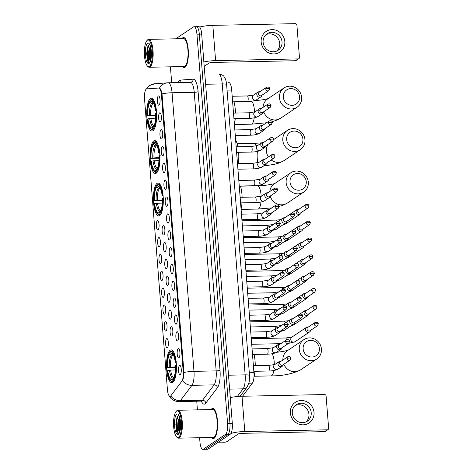 <?xml version="1.0" encoding="UTF-8"?>
<svg xmlns="http://www.w3.org/2000/svg" width="473" height="473" viewBox="0 0 473 473"><rect width="100%" height="100%" fill="white"/><g stroke="black" fill="none" stroke-linecap="round" stroke-linejoin="round"><path stroke-width="0.71" d="M159.626 215.599A16.431 4.943 -91.2 0 0 163.244 197.826A16.431 4.943 -91.2 0 0 158.017 183.057A16.431 4.943 -91.2 0 0 157.089 183.376A16.431 4.943 -91.2 0 0 153.477 201.149A16.431 4.943 -91.2 0 0 158.697 215.913A16.431 4.943 -91.2 0 0 159.626 215.599M156.285 173.159A16.431 4.943 -91.2 0 0 159.904 155.386A16.431 4.943 -91.2 0 0 154.677 140.617A16.431 4.943 -91.2 0 0 153.749 140.936A16.431 4.943 -91.2 0 0 150.136 158.709A16.431 4.943 -91.2 0 0 155.357 173.473A16.431 4.943 -91.2 0 0 156.285 173.159M152.945 130.719A16.431 4.943 -91.2 0 0 156.563 112.946A16.431 4.943 -91.2 0 0 151.336 98.177A16.431 4.943 -91.2 0 0 150.414 98.49A16.431 4.943 -91.2 0 0 146.796 116.269A16.431 4.943 -91.2 0 0 152.022 131.033A16.431 4.943 -91.2 0 0 152.945 130.719M172.757 382.444A16.431 4.943 -91.2 0 0 176.376 364.665A16.431 4.943 -91.2 0 0 171.149 349.902A16.431 4.943 -91.2 0 0 170.221 350.215A16.431 4.943 -91.2 0 0 166.602 367.994A16.431 4.943 -91.2 0 0 171.829 382.758A16.431 4.943 -91.2 0 0 172.757 382.444M178.197 348.648A4.653 1.401 88.8 0 1 178.729 348.636A4.653 1.401 88.8 0 1 179.959 353.177A4.653 1.401 88.8 0 1 178.918 357.771L178.918 357.771A4.653 1.401 88.8 0 1 177.204 354.117A4.653 1.401 88.8 0 1 178.197 348.648M176.872 331.804A4.653 1.401 88.8 0 1 177.405 331.798A4.653 1.401 88.8 0 1 178.628 336.338A4.653 1.401 88.8 0 1 177.594 340.927L177.594 340.927A4.653 1.401 88.8 0 1 175.879 337.273A4.653 1.401 88.8 0 1 176.872 331.804M175.548 314.965A4.653 1.401 88.8 0 1 176.074 314.953A4.653 1.401 88.8 0 1 177.304 319.494A4.653 1.401 88.8 0 1 176.263 324.082L176.263 324.082A4.653 1.401 88.8 0 1 174.555 320.434A4.653 1.401 88.8 0 1 175.548 314.965M174.224 298.12A4.653 1.401 88.8 0 1 174.75 298.108A4.653 1.401 88.8 0 1 175.98 302.655A4.653 1.401 88.8 0 1 174.939 307.243L174.939 307.243A4.653 1.401 88.8 0 1 173.224 303.589A4.653 1.401 88.8 0 1 174.224 298.12M172.899 281.281A4.653 1.401 88.8 0 1 173.425 281.269A4.653 1.401 88.8 0 1 174.655 285.81A4.653 1.401 88.8 0 1 173.615 290.398L173.615 290.398A4.653 1.401 88.8 0 1 171.9 286.744A4.653 1.401 88.8 0 1 172.899 281.281M171.569 264.437A4.653 1.401 88.8 0 1 172.101 264.425A4.653 1.401 88.8 0 1 173.331 268.966A4.653 1.401 88.8 0 1 172.29 273.56L172.29 273.56A4.653 1.401 88.8 0 1 170.576 269.906A4.653 1.401 88.8 0 1 171.569 264.437M170.245 247.592A4.653 1.401 88.8 0 1 170.777 247.586A4.653 1.401 88.8 0 1 172.001 252.127A4.653 1.401 88.8 0 1 170.966 256.715L170.966 256.715A4.653 1.401 88.8 0 1 169.251 253.061A4.653 1.401 88.8 0 1 170.245 247.592M168.92 230.753A4.653 1.401 88.8 0 1 169.452 230.741A4.653 1.401 88.8 0 1 170.676 235.282A4.653 1.401 88.8 0 1 169.641 239.87A4.653 1.401 88.8 0 1 169.636 239.87A4.653 1.401 88.8 0 1 167.927 236.222A4.653 1.401 88.8 0 1 168.92 230.753M167.596 213.908A4.653 1.401 88.8 0 1 168.122 213.897A4.653 1.401 88.8 0 1 169.352 218.443A4.653 1.401 88.8 0 1 168.311 223.031L168.311 223.031A4.653 1.401 88.8 0 1 166.597 219.377A4.653 1.401 88.8 0 1 167.596 213.908M166.271 197.07A4.653 1.401 88.8 0 1 166.798 197.058A4.653 1.401 88.8 0 1 168.027 201.599A4.653 1.401 88.8 0 1 166.987 206.187L166.987 206.187A4.653 1.401 88.8 0 1 165.272 202.533A4.653 1.401 88.8 0 1 166.271 197.07M164.947 180.225A4.653 1.401 88.8 0 1 165.473 180.213A4.653 1.401 88.8 0 1 166.703 184.754A4.653 1.401 88.8 0 1 165.662 189.348L165.662 189.348A4.653 1.401 88.8 0 1 163.948 185.694A4.653 1.401 88.8 0 1 164.947 180.225M163.617 163.38A4.653 1.401 88.8 0 1 164.149 163.374A4.653 1.401 88.8 0 1 165.379 167.915A4.653 1.401 88.8 0 1 164.338 172.503L164.338 172.503A4.653 1.401 88.8 0 1 162.623 168.849A4.653 1.401 88.8 0 1 163.617 163.38M162.292 146.541A4.653 1.401 88.8 0 1 162.824 146.529A4.653 1.401 88.8 0 1 164.048 151.07A4.653 1.401 88.8 0 1 163.014 155.658L163.014 155.658A4.653 1.401 88.8 0 1 161.299 152.01A4.653 1.401 88.8 0 1 162.292 146.541M160.968 129.697A4.653 1.401 88.8 0 1 161.494 129.685A4.653 1.401 88.8 0 1 162.724 134.231A4.653 1.401 88.8 0 1 161.683 138.82L161.683 138.82A4.653 1.401 88.8 0 1 159.975 135.166A4.653 1.401 88.8 0 1 160.968 129.697M159.643 112.858A4.653 1.401 88.8 0 1 160.17 112.846A4.653 1.401 88.8 0 1 161.399 117.387A4.653 1.401 88.8 0 1 160.359 121.975L160.359 121.975A4.653 1.401 88.8 0 1 158.644 118.321A4.653 1.401 88.8 0 1 159.643 112.858M158.319 96.013A4.653 1.401 88.8 0 1 158.845 96.001A4.653 1.401 88.8 0 1 160.075 100.542A4.653 1.401 88.8 0 1 159.034 105.136L159.034 105.136A4.653 1.401 88.8 0 1 157.32 101.482A4.653 1.401 88.8 0 1 158.319 96.013M179.527 365.493A4.653 1.401 88.8 0 1 180.053 365.481A4.653 1.401 88.8 0 1 181.283 370.022A4.653 1.401 88.8 0 1 180.243 374.61L180.243 374.61A4.653 1.401 88.8 0 1 178.528 370.956A4.653 1.401 88.8 0 1 179.527 365.493M171.084 326.819A4.653 1.401 88.8 0 1 171.61 326.813A4.653 1.401 88.8 0 1 172.84 331.354A4.653 1.401 88.8 0 1 171.8 335.942L171.8 335.942A4.653 1.401 88.8 0 1 170.085 332.288A4.653 1.401 88.8 0 1 171.084 326.819M169.754 309.981A4.653 1.401 88.8 0 1 170.286 309.969A4.653 1.401 88.8 0 1 171.51 314.51A4.653 1.401 88.8 0 1 170.475 319.098L170.475 319.098A4.653 1.401 88.8 0 1 168.76 315.45A4.653 1.401 88.8 0 1 169.754 309.981M168.429 293.136A4.653 1.401 88.8 0 1 168.962 293.124A4.653 1.401 88.8 0 1 170.185 297.671A4.653 1.401 88.8 0 1 169.151 302.259L169.151 302.259A4.653 1.401 88.8 0 1 167.436 298.605A4.653 1.401 88.8 0 1 168.429 293.136M167.105 276.297A4.653 1.401 88.8 0 1 167.631 276.285A4.653 1.401 88.8 0 1 168.861 280.826A4.653 1.401 88.8 0 1 167.82 285.414L167.82 285.414A4.653 1.401 88.8 0 1 166.112 281.76A4.653 1.401 88.8 0 1 167.105 276.297M165.781 259.452A4.653 1.401 88.8 0 1 166.307 259.441A4.653 1.401 88.8 0 1 167.537 263.981A4.653 1.401 88.8 0 1 166.496 268.575L166.496 268.575A4.653 1.401 88.8 0 1 164.781 264.921A4.653 1.401 88.8 0 1 165.781 259.452M164.456 242.608A4.653 1.401 88.8 0 1 164.982 242.602A4.653 1.401 88.8 0 1 166.212 247.143A4.653 1.401 88.8 0 1 165.172 251.731L165.172 251.731A4.653 1.401 88.8 0 1 163.457 248.077A4.653 1.401 88.8 0 1 164.456 242.608M163.126 225.769A4.653 1.401 88.8 0 1 163.658 225.757A4.653 1.401 88.8 0 1 164.888 230.298A4.653 1.401 88.8 0 1 163.847 234.886L163.847 234.886A4.653 1.401 88.8 0 1 162.133 231.238A4.653 1.401 88.8 0 1 163.126 225.769M166.614 338.68A4.653 1.401 88.8 0 1 167.14 338.668A4.653 1.401 88.8 0 1 168.37 343.209A4.653 1.401 88.8 0 1 167.33 347.803L167.33 347.803A4.653 1.401 88.8 0 1 165.621 344.149A4.653 1.401 88.8 0 1 166.614 338.68M165.29 321.835A4.653 1.401 88.8 0 1 165.816 321.829A4.653 1.401 88.8 0 1 167.046 326.37A4.653 1.401 88.8 0 1 166.005 330.958L166.005 330.958A4.653 1.401 88.8 0 1 164.291 327.304A4.653 1.401 88.8 0 1 165.29 321.835M163.965 304.996A4.653 1.401 88.8 0 1 164.492 304.984A4.653 1.401 88.8 0 1 165.721 309.525A4.653 1.401 88.8 0 1 164.681 314.113L164.681 314.113A4.653 1.401 88.8 0 1 162.966 310.465A4.653 1.401 88.8 0 1 163.965 304.996M162.635 288.152A4.653 1.401 88.8 0 1 163.167 288.14A4.653 1.401 88.8 0 1 164.397 292.686A4.653 1.401 88.8 0 1 163.356 297.275L163.356 297.275A4.653 1.401 88.8 0 1 161.642 293.621A4.653 1.401 88.8 0 1 162.635 288.152M161.311 271.313A4.653 1.401 88.8 0 1 161.843 271.301A4.653 1.401 88.8 0 1 163.067 275.842A4.653 1.401 88.8 0 1 162.032 280.43L162.032 280.43A4.653 1.401 88.8 0 1 160.317 276.776A4.653 1.401 88.8 0 1 161.311 271.313M159.986 254.468A4.653 1.401 88.8 0 1 160.513 254.456A4.653 1.401 88.8 0 1 161.742 258.997A4.653 1.401 88.8 0 1 160.702 263.591L160.702 263.591A4.653 1.401 88.8 0 1 158.993 259.937A4.653 1.401 88.8 0 1 159.986 254.468M158.662 237.623A4.653 1.401 88.8 0 1 159.188 237.617A4.653 1.401 88.8 0 1 160.418 242.158A4.653 1.401 88.8 0 1 159.377 246.746L159.377 246.746A4.653 1.401 88.8 0 1 157.663 243.092A4.653 1.401 88.8 0 1 158.662 237.623M157.338 220.785A4.653 1.401 88.8 0 1 157.864 220.773A4.653 1.401 88.8 0 1 159.094 225.314A4.653 1.401 88.8 0 1 158.053 229.902L158.053 229.902A4.653 1.401 88.8 0 1 156.338 226.254A4.653 1.401 88.8 0 1 157.338 220.785M170.913 395.712A8.372 2.519 88.8 0 1 170.499 396.12A8.372 2.519 88.8 0 1 170.026 396.279A8.372 2.519 88.8 0 1 167.412 389.545L144.537 98.904A8.372 2.519 88.8 0 1 146.766 88.906L158.768 88.031A8.372 2.519 88.8 0 1 158.81 88.025A8.372 2.519 88.8 0 1 161.423 94.76L183.222 371.784A8.372 2.519 88.8 0 1 181.845 381.22L170.913 395.712M228.79 82.544L228.743 82.55A9.3 2.797 88.8 0 1 228.79 82.544A9.3 2.797 88.8 0 1 231.693 90.03L253.936 372.659A9.3 2.797 88.8 0 1 252.405 383.142L242.519 396.244M211.638 437.472A15.035 4.523 -91.2 0 0 213.347 438.524A15.035 4.523 -91.2 0 0 214.198 438.235A15.035 4.523 -91.2 0 0 217.509 421.969A15.035 4.523 -91.2 0 0 212.726 408.453A15.035 4.523 -91.2 0 0 211.874 408.743A15.035 4.523 -91.2 0 0 211.064 409.577M182.448 66.575A15.035 4.523 -91.2 0 0 184.157 67.627A15.035 4.523 -91.2 0 0 185.008 67.337A15.035 4.523 -91.2 0 0 188.319 51.072A15.035 4.523 -91.2 0 0 183.536 37.556A15.035 4.523 -91.2 0 0 182.684 37.846A15.035 4.523 -91.2 0 0 181.874 38.68M146.778 88.906A10.849 10.347 -94.2 0 1 154.854 83.739L168.193 82.781A12.404 3.731 88.8 0 0 168.134 82.781A10.849 10.347 -94.2 0 0 167.619 82.805A10.849 10.347 -94.2 0 0 159.466 88.102C160.448 88.463 161.299 90.396 162.014 93.885A10.849 1.957 -4.5 0 1 172.06 92.755L193.983 371.352A12.404 3.731 88.8 0 1 191.943 385.329L180.319 400.732A10.849 9.667 -143 0 1 170.848 396.096L170.12 396.362M199.612 437.72L199.937 441.865A9.3 2.797 -91.2 0 0 202.84 449.35L205.205 449.303A9.3 2.797 -91.2 0 0 205.731 449.119L227.945 434.238A9.3 2.797 -91.2 0 0 229.937 423.3L199.31 34.162A9.3 2.797 -91.2 0 0 196.413 26.677A9.3 2.797 -91.2 0 0 195.887 26.86M162.014 93.885L183.944 372.482C183.796 376.206 183.311 378.956 182.495 380.724A10.849 9.667 -143 0 0 191.943 385.329L214.115 384.868A12.404 3.731 -91.2 0 0 216.155 370.891L194.232 92.3A12.404 3.731 -91.2 0 0 190.365 82.32A12.404 3.731 -91.2 0 0 190.306 82.32L168.252 82.781M170.422 66.823L171.669 82.704M196.738 401.21L197.418 409.855M202.84 449.35A9.3 2.797 -91.2 0 0 203.366 449.173L225.58 434.285A9.3 2.797 -91.2 0 0 227.572 423.353L196.945 34.21A9.3 2.797 -91.2 0 0 194.048 26.73A9.3 2.797 -91.2 0 0 193.522 26.908L175.767 38.804M230.31 434.19A9.3 2.797 -91.2 0 0 232.302 423.252L201.675 34.115A9.3 2.797 -91.2 0 0 198.778 26.63L196.413 26.677A9.3 2.797 -91.2 0 1 199.31 34.162L229.937 423.3A9.3 2.797 -91.2 0 1 227.945 434.238L205.731 449.119A9.3 2.797 -91.2 0 1 205.205 449.303L207.57 449.249A9.3 2.797 -91.2 0 0 208.096 449.072L230.31 434.19L225.58 434.285M314.007 412.426A12.404 11.612 -123.8 0 1 303.14 424.831A12.404 11.612 -123.8 0 1 290.357 412.917A12.404 11.612 -123.8 0 1 301.224 400.513A12.404 11.612 -123.8 0 1 314.007 412.426M292.302 413.148A9.921 9.289 56.2 0 0 297.765 421.514A9.921 9.289 56.2 0 0 307.284 421.195A9.921 9.289 56.2 0 0 311.222 412.752A9.921 9.289 56.2 0 0 305.759 404.391A9.921 9.289 56.2 0 0 296.24 404.711A9.921 9.289 56.2 0 0 292.302 413.148M295.158 405.568A9.921 9.289 -123.8 0 1 308.934 414.289A9.921 9.289 -123.8 0 1 306.078 421.869M230.96 433.457A12.404 2.235 -4.5 0 1 244.795 431.518L327.275 429.815A1.549 1.454 56.2 0 0 328.634 428.26L326.098 396.037A1.549 1.454 56.2 0 0 324.502 394.547L242.022 396.256L244.795 431.518M230.286 397.604A12.404 2.235 -4.5 0 1 242.022 396.256M328.02 429.579L325.312 431.394A1.549 1.454 -123.8 0 1 324.567 431.63L242.087 433.333A3.098 0.562 175.5 0 0 238.226 434.001L226.26 442.024A1.549 0.467 88.8 0 1 226.177 442.054L222.824 442.296A1.549 0.467 88.8 0 1 222.818 442.296A1.549 0.467 88.8 0 1 222.813 442.296L222.824 442.296M176.535 411.149A13.333 4.009 -91.2 0 0 176.039 411.599A13.333 4.009 -91.2 0 0 173.556 424.305A13.333 4.009 -91.2 0 0 176.559 436.898A13.333 4.009 -91.2 0 0 178.593 437.294A13.333 4.009 -91.2 0 0 181.449 421.62A13.333 4.009 -91.2 0 0 176.535 411.149M176.559 436.898L177.103 437.472A13.954 4.198 -91.2 0 0 178.445 438.158A13.954 4.198 -91.2 0 0 179.232 437.892A13.954 4.198 -91.2 0 0 182.3 422.797A13.954 4.198 -91.2 0 0 177.866 410.262A13.954 4.198 -91.2 0 0 177.079 410.529A13.954 4.198 -91.2 0 0 176.559 411.002L176.039 411.599M178.445 438.158L213.329 437.436A13.954 4.198 -91.2 0 0 214.115 437.17A13.954 4.198 -91.2 0 0 217.184 422.076A13.954 4.198 -91.2 0 0 212.749 409.541L177.866 410.262M211.768 437.466A14.882 4.476 -91.2 0 0 213.347 438.365A14.882 4.476 -91.2 0 0 214.186 438.081A14.882 4.476 -91.2 0 0 217.462 421.981A14.882 4.476 -91.2 0 0 212.732 408.607A14.882 4.476 -91.2 0 0 211.886 408.897A14.882 4.476 -91.2 0 0 211.195 409.571M180.639 425.517L180.645 424.659M179.031 415.542L178.327 415.631L177.05 417.298L175.838 424.263L176.66 431.465C177.28 433.049 177.972 433.765 178.723 433.605C177.759 433.061 177.416 430.424 177.682 425.688A7.751 2.33 -91.2 0 0 179.758 431.843M177.682 425.688L177.937 421.68L179.592 416.967M179.787 431.748L178.776 429.271L178.676 421.662L179.817 417.718M178.351 434.255A10.229 3.075 -91.2 0 0 178.729 433.918A10.229 3.075 -91.2 0 0 180.639 424.157A10.229 3.075 -91.2 0 0 178.327 414.49A10.229 3.075 -91.2 0 0 176.772 414.188A10.229 3.075 -91.2 0 0 174.584 426.22A10.229 3.075 -91.2 0 0 178.351 434.255M178.268 415.666L176.524 421.159L176.754 430.412L178.723 433.605M179.935 431.228L179.48 421.094L179.994 418.451M176.66 431.465L176.151 421.165L177.139 417.097M179.693 431.654L179.107 421.106L179.829 417.771M319.393 348.524A8.526 7.982 56.2 0 0 310.607 340.335A8.526 7.982 56.2 0 0 303.134 348.861A8.526 7.982 56.2 0 0 311.92 357.056A8.526 7.982 56.2 0 0 319.393 348.524M299.273 349.529A11.624 10.891 -123.8 0 1 303.891 339.638A11.624 10.891 -123.8 0 1 315.042 339.265A11.624 10.891 -123.8 0 1 321.445 349.068A11.624 10.891 -123.8 0 1 316.833 358.96A11.624 10.891 -123.8 0 1 305.676 359.332A11.624 10.891 -123.8 0 1 299.273 349.529M175.507 367.491L167.093 367.675A14.758 4.44 -91.2 0 1 169.801 352.355L170.321 351.758A15.378 4.624 -91.2 0 1 170.451 351.616L170.83 351.61M174.07 352.87A15.378 4.624 -91.2 0 0 171.764 350.942A15.378 4.624 -91.2 0 0 171.35 351.013L170.812 351.634A14.758 4.44 -91.2 0 1 175.649 361.946L176.417 361.81M176.66 364.849L175.885 364.985A14.758 4.44 -91.2 0 1 173.077 380.416L173.715 381.019A15.378 4.624 -91.2 0 0 174.626 379.671M170.451 351.616L169.908 352.243A14.758 4.44 -91.2 0 0 169.801 352.355M169.908 352.243L170.014 353.65A13.333 4.009 -91.2 0 0 167.513 367.391L167.093 367.675M175.649 361.946L175.229 362.223A13.333 4.009 -91.2 0 0 172.491 353.656A13.333 4.009 -91.2 0 0 170.919 353.041L170.812 351.634M173.077 380.416L172.964 379.009A13.333 4.009 -91.2 0 0 173.017 378.95A13.333 4.009 -91.2 0 0 175.465 365.262L175.885 364.985M167.513 367.391L175.507 366.871M173.585 355.418L171.468 355.01L170.014 353.65M176.222 362.489L175.229 362.223M170.919 353.041L173.449 354.833M253.977 376.756A17.052 5.126 -91.2 0 0 254.982 371.287M255.266 365.7A17.052 5.126 -91.2 0 0 254.031 354.437M173.597 381.605L172.811 381.622L172.172 381.025A14.758 4.44 -91.2 0 1 170.381 380.363L170.924 380.936A15.378 4.624 -91.2 0 0 172.403 381.693A15.378 4.624 -91.2 0 0 172.811 381.622M175.418 369.921L169.505 370.128L167.336 370.714A14.758 4.44 -91.2 0 0 170.381 380.363M167.755 370.436A13.333 4.009 -91.2 0 0 172.06 379.618L172.172 381.025M172.06 379.618L173.715 377.874M306.262 181.685A8.526 7.982 56.2 0 0 297.476 173.49A8.526 7.982 56.2 0 0 290.002 182.022A8.526 7.982 56.2 0 0 298.788 190.211A8.526 7.982 56.2 0 0 306.262 181.685M286.141 182.684A11.624 10.891 -123.8 0 1 290.759 172.799A11.624 10.891 -123.8 0 1 301.91 172.42A11.624 10.891 -123.8 0 1 308.313 182.229A11.624 10.891 -123.8 0 1 303.701 192.115A11.624 10.891 -123.8 0 1 292.545 192.487A11.624 10.891 -123.8 0 1 286.141 182.684M162.375 200.653L153.967 200.83A14.758 4.44 -91.2 0 1 156.669 185.511L157.19 184.913A15.378 4.624 -91.2 0 1 157.32 184.777L157.704 184.766M160.938 186.031A15.378 4.624 -91.2 0 0 158.632 184.098A15.378 4.624 -91.2 0 0 158.224 184.168L157.68 184.795A14.758 4.44 -91.2 0 1 162.517 195.101L163.286 194.971M163.528 198.01L162.753 198.14A14.758 4.44 -91.2 0 1 159.945 213.577L160.584 214.174A15.378 4.624 -91.2 0 0 161.494 212.826M157.32 184.777L156.776 185.398A14.758 4.44 -91.2 0 0 156.669 185.511M156.776 185.398L156.888 186.805A13.333 4.009 -91.2 0 0 154.381 200.552L153.967 200.83M162.517 195.101L162.097 195.384A13.333 4.009 -91.2 0 0 159.36 186.811A13.333 4.009 -91.2 0 0 157.787 186.202L157.68 184.795M159.945 213.577L159.833 212.17A13.333 4.009 -91.2 0 0 159.886 212.111A13.333 4.009 -91.2 0 0 162.334 198.424L162.753 198.14M154.381 200.552L162.375 200.032M160.453 188.573L158.337 188.165L156.888 186.805M163.09 195.645L162.097 195.384M157.787 186.202L160.317 187.988M241.064 209.101A17.052 5.126 -91.2 0 0 241.993 202.858M242.111 197.276A17.052 5.126 -91.2 0 0 240.461 186.019M160.465 214.766L159.679 214.777L159.04 214.18A14.758 4.44 -91.2 0 1 157.249 213.518L157.793 214.098A15.378 4.624 -91.2 0 0 159.271 214.848A15.378 4.624 -91.2 0 0 159.679 214.777M162.286 203.077L156.374 203.289L154.204 203.869A14.758 4.44 -91.2 0 0 157.249 213.518M154.624 203.591A13.333 4.009 -91.2 0 0 158.928 212.773L159.04 214.18M158.928 212.773L160.584 211.029M302.921 139.245A8.526 7.982 56.2 0 0 294.135 131.051A8.526 7.982 56.2 0 0 286.662 139.576A8.526 7.982 56.2 0 0 295.448 147.771A8.526 7.982 56.2 0 0 302.921 139.245M282.801 140.245A11.624 10.891 -123.8 0 1 287.418 130.359A11.624 10.891 -123.8 0 1 298.569 129.98A11.624 10.891 -123.8 0 1 304.973 139.789A11.624 10.891 -123.8 0 1 300.361 149.675A11.624 10.891 -123.8 0 1 289.204 150.047A11.624 10.891 -123.8 0 1 282.801 140.245M159.034 158.213L150.627 158.39A14.758 4.44 -91.2 0 1 153.329 143.071L153.849 142.474A15.378 4.624 -91.2 0 1 153.979 142.332L154.364 142.326M157.598 143.591A15.378 4.624 -91.2 0 0 155.292 141.658A15.378 4.624 -91.2 0 0 154.884 141.729L154.34 142.355A14.758 4.44 -91.2 0 1 159.176 152.661L159.945 152.531M160.187 155.57L159.413 155.7A14.758 4.44 -91.2 0 1 156.604 171.137L157.243 171.734A15.378 4.624 -91.2 0 0 158.153 170.386M153.979 142.332L153.435 142.958A14.758 4.44 -91.2 0 0 153.329 143.071M153.435 142.958L153.548 144.366A13.333 4.009 -91.2 0 0 151.041 158.112L150.627 158.39M159.176 152.661L158.757 152.945A13.333 4.009 -91.2 0 0 156.019 144.371A13.333 4.009 -91.2 0 0 154.446 143.762L154.34 142.355M156.604 171.137L156.492 169.73A13.333 4.009 -91.2 0 0 156.545 169.671A13.333 4.009 -91.2 0 0 158.999 155.984L159.413 155.7M151.041 158.112L159.034 157.592M157.113 146.133L154.996 145.725L153.548 144.366M159.75 153.205L158.757 152.945M154.446 143.762L156.977 145.548M238.309 163.611A17.052 5.126 -91.2 0 0 238.64 152.318M237.907 146.754A17.052 5.126 -91.2 0 0 235.637 140.126M157.125 172.32L156.338 172.338L155.7 171.74A14.758 4.44 -91.2 0 1 153.908 171.078L154.452 171.652A15.378 4.624 -91.2 0 0 155.93 172.409A15.378 4.624 -91.2 0 0 156.338 172.338M158.946 160.637L153.033 160.844L150.863 161.429A14.758 4.44 -91.2 0 0 153.908 171.078M151.283 161.151A13.333 4.009 -91.2 0 0 155.587 170.333L155.7 171.74M155.587 170.333L157.243 168.589M299.58 96.799A8.526 7.982 56.2 0 0 290.794 88.611A8.526 7.982 56.2 0 0 283.321 97.136A8.526 7.982 56.2 0 0 292.107 105.331A8.526 7.982 56.2 0 0 299.58 96.799M279.46 97.805A11.624 10.891 -123.8 0 1 284.078 87.919A11.624 10.891 -123.8 0 1 295.229 87.54A11.624 10.891 -123.8 0 1 301.632 97.343A11.624 10.891 -123.8 0 1 297.02 107.235A11.624 10.891 -123.8 0 1 285.869 107.608A11.624 10.891 -123.8 0 1 279.46 97.805M155.694 115.773L147.286 115.95A14.758 4.44 -91.2 0 1 149.988 100.631L150.509 100.034A15.378 4.624 -91.2 0 1 150.639 99.892L151.023 99.886M154.263 101.145A15.378 4.624 -91.2 0 0 151.951 99.218A15.378 4.624 -91.2 0 0 151.543 99.289L150.999 99.909A14.758 4.44 -91.2 0 1 155.836 110.221L156.61 110.085M156.847 113.13L156.072 113.26A14.758 4.44 -91.2 0 1 153.264 128.691L153.902 129.295A15.378 4.624 -91.2 0 0 154.813 127.947M150.639 99.892L150.095 100.518A14.758 4.44 -91.2 0 0 149.988 100.631M150.095 100.518L150.207 101.926A13.333 4.009 -91.2 0 0 147.7 115.672L147.286 115.95M155.836 110.221L155.416 110.499A13.333 4.009 -91.2 0 0 152.678 101.932A13.333 4.009 -91.2 0 0 151.112 101.317L150.999 99.909M153.264 128.691L153.151 127.284A13.333 4.009 -91.2 0 0 153.205 127.231A13.333 4.009 -91.2 0 0 155.658 113.544L156.072 113.26M147.7 115.672L155.694 115.152M153.778 103.693L151.656 103.285L150.207 101.926M156.409 110.765L155.416 110.499M151.112 101.317L153.642 103.108M234.383 124.222A17.052 5.126 -91.2 0 0 235.258 118.646M235.448 113.065A17.052 5.126 -91.2 0 0 233.981 101.807M153.784 129.88L152.998 129.898L152.359 129.3A14.758 4.44 -91.2 0 1 150.568 128.638L151.118 129.212A15.378 4.624 -91.2 0 0 152.59 129.969A15.378 4.624 -91.2 0 0 152.998 129.898M155.611 118.197L149.693 118.404L147.523 118.989A14.758 4.44 -91.2 0 0 150.568 128.638M147.943 118.711A13.333 4.009 -91.2 0 0 152.247 127.893L152.359 129.3M152.247 127.893L153.902 126.149M308.42 326.973L308.331 326.955A2.791 2.613 56.2 0 0 305.375 329.711A2.791 2.613 56.2 0 0 310.643 330.408L310.66 330.32M314.368 324.165A2.016 1.886 56.2 0 1 315.172 322.45L307.817 327.375A2.016 1.886 56.2 0 0 309.094 331.023A2.016 1.886 56.2 0 0 310.063 330.722L317.413 325.796L318.299 323.964A2.016 0.361 -4.5 0 0 316.88 323.727A2.016 0.361 175.5 0 0 314.368 324.165A2.016 1.886 56.2 0 0 317.413 325.796M307.095 310.128L307.007 310.117A2.791 2.613 56.2 0 0 304.05 312.866A2.791 2.613 56.2 0 0 309.318 313.564L309.336 313.481M313.043 307.32A2.016 1.886 56.2 0 1 313.841 305.605L306.492 310.53A2.016 1.886 56.2 0 0 307.769 314.184A2.016 1.886 56.2 0 0 308.733 313.883L316.088 308.958L316.975 307.125A2.016 0.361 -4.5 0 0 315.55 306.888A2.016 0.361 175.5 0 0 313.043 307.32A2.016 1.886 56.2 0 0 316.088 308.958M305.765 293.29L305.676 293.272A2.791 2.613 56.2 0 0 302.726 296.021A2.791 2.613 56.2 0 0 307.994 296.725L308.012 296.636M311.719 290.481A2.016 1.886 56.2 0 1 312.517 288.767L305.168 293.692A2.016 1.886 56.2 0 0 306.445 297.34A2.016 1.886 56.2 0 0 307.409 297.038L314.764 292.113L315.651 290.28A2.016 0.361 -4.5 0 0 314.226 290.044A2.016 0.361 175.5 0 0 311.719 290.481A2.016 1.886 56.2 0 0 314.764 292.113M304.441 276.445L304.352 276.427A2.791 2.613 56.2 0 0 301.402 279.182A2.791 2.613 56.2 0 0 306.664 279.88L306.687 279.791M310.394 273.636A2.016 1.886 56.2 0 1 311.193 271.922L303.843 276.847A2.016 1.886 56.2 0 0 305.12 280.495A2.016 1.886 56.2 0 0 306.084 280.193L313.439 275.268L314.326 273.435A2.016 0.361 -4.5 0 0 312.901 273.205A2.016 0.361 175.5 0 0 310.394 273.636A2.016 1.886 56.2 0 0 313.439 275.268M303.116 259.6L303.027 259.588A2.791 2.613 56.2 0 0 300.071 262.338A2.791 2.613 56.2 0 0 305.339 263.041L305.357 262.953M309.07 256.792A2.016 1.886 56.2 0 1 309.868 255.077L302.513 260.002A2.016 1.886 56.2 0 0 303.796 263.656A2.016 1.886 56.2 0 0 304.76 263.355L312.109 258.429L312.996 256.597A2.016 0.361 -4.5 0 0 311.577 256.36A2.016 0.361 175.5 0 0 309.07 256.792A2.016 1.886 56.2 0 0 312.109 258.429M301.792 242.761L301.703 242.744A2.791 2.613 56.2 0 0 298.747 245.499A2.791 2.613 56.2 0 0 304.015 246.197L304.033 246.108M307.74 239.953A2.016 1.886 56.2 0 1 308.544 238.238L301.189 243.163A2.016 1.886 56.2 0 0 302.466 246.811A2.016 1.886 56.2 0 0 303.435 246.51L310.785 241.585L311.672 239.752A2.016 0.361 -4.5 0 0 310.253 239.515A2.016 0.361 175.5 0 0 307.74 239.953A2.016 1.886 56.2 0 0 310.785 241.585M300.467 225.917L300.379 225.905A2.791 2.613 56.2 0 0 297.422 228.654A2.791 2.613 56.2 0 0 302.69 229.352L302.708 229.269M306.415 223.108A2.016 1.886 56.2 0 1 307.219 221.394L299.864 226.319A2.016 1.886 56.2 0 0 301.141 229.973A2.016 1.886 56.2 0 0 302.111 229.671L309.46 224.746L310.347 222.913A2.016 0.361 -4.5 0 0 308.928 222.677A2.016 0.361 175.5 0 0 306.415 223.108A2.016 1.886 56.2 0 0 309.46 224.746M299.137 209.078L299.054 209.06A2.791 2.613 56.2 0 0 296.098 211.809A2.791 2.613 56.2 0 0 301.366 212.513L301.384 212.424M305.091 206.263A2.016 1.886 56.2 0 1 305.889 204.555L298.54 209.48A2.016 1.886 56.2 0 0 299.817 213.128A2.016 1.886 56.2 0 0 300.781 212.826L308.136 207.901L309.023 206.068A2.016 0.361 -4.5 0 0 307.598 205.832A2.016 0.361 175.5 0 0 305.091 206.263A2.016 1.886 56.2 0 0 308.136 207.901M292.74 318.861L292.651 318.849A2.791 2.613 56.2 0 0 289.695 321.599A2.791 2.613 56.2 0 0 294.963 322.296L294.981 322.208M298.688 316.053A2.016 1.886 56.2 0 1 299.492 314.338L292.137 319.263A2.016 1.886 56.2 0 0 293.414 322.917A2.016 1.886 56.2 0 0 294.383 322.61L301.733 317.685L302.619 315.858A2.016 0.361 -4.5 0 0 301.2 315.621A2.016 0.361 175.5 0 0 298.688 316.053A2.016 1.886 56.2 0 0 301.733 317.685M291.409 302.022L291.327 302.005A2.791 2.613 56.2 0 0 288.37 304.754A2.791 2.613 56.2 0 0 293.638 305.457L293.656 305.369M297.363 299.208A2.016 1.886 56.2 0 1 298.161 297.499L290.812 302.424A2.016 1.886 56.2 0 0 292.089 306.072A2.016 1.886 56.2 0 0 293.053 305.771L300.408 300.846L301.295 299.013A2.016 0.361 -4.5 0 0 299.87 298.776A2.016 0.361 175.5 0 0 297.363 299.208A2.016 1.886 56.2 0 0 300.408 300.846M290.085 285.178L289.996 285.16A2.791 2.613 56.2 0 0 287.046 287.915A2.791 2.613 56.2 0 0 292.308 288.613L292.332 288.524M296.039 282.369A2.016 1.886 56.2 0 1 296.837 280.655L289.488 285.58A2.016 1.886 56.2 0 0 290.765 289.228A2.016 1.886 56.2 0 0 291.729 288.926L299.084 284.001L299.971 282.168A2.016 0.361 -4.5 0 0 298.546 281.938A2.016 0.361 175.5 0 0 296.039 282.369A2.016 1.886 56.2 0 0 299.084 284.001M288.761 268.333L288.672 268.321A2.791 2.613 56.2 0 0 285.722 271.07A2.791 2.613 56.2 0 0 290.984 271.768L291.007 271.685M294.714 265.524A2.016 1.886 56.2 0 1 295.513 263.81L288.163 268.735A2.016 1.886 56.2 0 0 289.441 272.389A2.016 1.886 56.2 0 0 290.404 272.087L297.754 267.162L298.646 265.329A2.016 0.361 -4.5 0 0 297.221 265.093A2.016 0.361 175.5 0 0 294.714 265.524A2.016 1.886 56.2 0 0 297.754 267.162M287.436 251.494L287.348 251.476A2.791 2.613 56.2 0 0 284.391 254.232A2.791 2.613 56.2 0 0 289.659 254.929L289.677 254.841M293.39 248.686A2.016 1.886 56.2 0 1 294.188 246.971L286.833 251.896A2.016 1.886 56.2 0 0 288.11 255.544A2.016 1.886 56.2 0 0 289.08 255.243L296.429 250.318L297.316 248.485A2.016 0.361 -4.5 0 0 295.897 248.248A2.016 0.361 175.5 0 0 293.39 248.686A2.016 1.886 56.2 0 0 296.429 250.318M286.112 234.649L286.023 234.638A2.791 2.613 56.2 0 0 283.067 237.387A2.791 2.613 56.2 0 0 288.335 238.085L288.353 237.996M292.06 231.841A2.016 1.886 56.2 0 1 292.864 230.126L285.509 235.051A2.016 1.886 56.2 0 0 286.786 238.705A2.016 1.886 56.2 0 0 287.755 238.398L295.105 233.473L295.992 231.646A2.016 0.361 -4.5 0 0 294.573 231.409A2.016 0.361 175.5 0 0 292.06 231.841A2.016 1.886 56.2 0 0 295.105 233.473M284.787 217.811L284.699 217.793A2.791 2.613 56.2 0 0 281.742 220.542A2.791 2.613 56.2 0 0 287.01 221.246L287.028 221.157M290.735 214.996A2.016 1.886 56.2 0 1 291.534 213.282L284.184 218.213A2.016 1.886 56.2 0 0 285.461 221.861A2.016 1.886 56.2 0 0 286.425 221.559L293.78 216.634L294.667 214.801A2.016 0.361 -4.5 0 0 293.242 214.565A2.016 0.361 175.5 0 0 290.735 214.996A2.016 1.886 56.2 0 0 293.78 216.634M281.063 361.26L280.974 361.248A2.791 2.613 56.2 0 0 278.018 363.997A2.791 2.613 56.2 0 0 283.286 364.695L283.303 364.612M286.987 358.469A2.016 1.886 56.2 0 1 287.785 356.754L280.459 361.662A2.016 1.886 56.2 0 0 281.737 365.316A2.016 1.886 56.2 0 0 282.706 365.014L290.026 360.107L290.919 358.274A2.016 0.361 -4.5 0 0 289.494 358.037A2.016 0.361 175.5 0 0 286.987 358.469A2.016 1.886 56.2 0 0 290.026 360.107M284.817 41.529A12.404 11.612 -123.8 0 1 273.95 53.934A12.404 11.612 -123.8 0 1 261.167 42.02A12.404 11.612 -123.8 0 1 272.034 29.616A12.404 11.612 -123.8 0 1 284.817 41.529M263.112 42.251A9.921 9.289 56.2 0 0 268.575 50.617A9.921 9.289 56.2 0 0 278.094 50.298A9.921 9.289 56.2 0 0 282.032 41.855A9.921 9.289 56.2 0 0 276.569 33.494A9.921 9.289 56.2 0 0 267.05 33.814A9.921 9.289 56.2 0 0 263.112 42.251M265.968 34.671A9.921 9.289 -123.8 0 1 279.738 43.392A9.921 9.289 -123.8 0 1 276.888 50.972M203.869 61.969A12.404 2.235 -4.5 0 1 215.605 60.621L298.085 58.918A1.549 1.454 56.2 0 0 299.444 57.363L296.908 25.14A1.549 1.454 56.2 0 0 295.312 23.65L212.832 25.359L215.605 60.621M199.665 27.079A12.404 2.235 -4.5 0 1 212.832 25.359M298.83 58.682L296.122 60.497A1.549 1.454 -123.8 0 1 295.377 60.733L212.897 62.436A3.098 0.562 175.5 0 0 209.036 63.104L204.212 66.338M147.345 40.252A13.333 4.009 -91.2 0 0 146.849 40.702A13.333 4.009 -91.2 0 0 144.366 53.408A13.333 4.009 -91.2 0 0 147.369 66.001A13.333 4.009 -91.2 0 0 149.403 66.397A13.333 4.009 -91.2 0 0 152.253 50.723A13.333 4.009 -91.2 0 0 147.345 40.252M147.369 66.001L147.913 66.575A13.954 4.198 -91.2 0 0 149.249 67.261A13.954 4.198 -91.2 0 0 150.042 66.995A13.954 4.198 -91.2 0 0 153.11 51.9A13.954 4.198 -91.2 0 0 148.676 39.365A13.954 4.198 -91.2 0 0 147.889 39.631A13.954 4.198 -91.2 0 0 147.369 40.104L146.849 40.702M149.249 67.261L184.133 66.539A13.954 4.198 -91.2 0 0 184.925 66.273A13.954 4.198 -91.2 0 0 187.994 51.179A13.954 4.198 -91.2 0 0 183.559 38.644L148.676 39.365M182.578 66.569A14.882 4.476 -91.2 0 0 184.157 67.468A14.882 4.476 -91.2 0 0 184.996 67.184A14.882 4.476 -91.2 0 0 188.272 51.084A14.882 4.476 -91.2 0 0 183.542 37.71A14.882 4.476 -91.2 0 0 182.696 38A14.882 4.476 -91.2 0 0 181.999 38.674M151.449 54.62L151.455 53.762M149.84 44.645L149.137 44.734L147.86 46.401L146.648 53.366L147.47 60.568C148.09 62.152 148.782 62.868 149.533 62.708C148.569 62.164 148.226 59.527 148.492 54.791A7.751 2.33 -91.2 0 0 150.568 60.946M148.492 54.791L148.741 50.782L150.402 46.07M150.597 60.851L149.586 58.374L149.48 50.765L150.627 46.821M149.161 63.358A10.229 3.075 -91.2 0 0 149.539 63.021A10.229 3.075 -91.2 0 0 151.449 53.26A10.229 3.075 -91.2 0 0 149.137 43.593A10.229 3.075 -91.2 0 0 147.582 43.291A10.229 3.075 -91.2 0 0 145.394 55.323A10.229 3.075 -91.2 0 0 149.161 63.358M149.078 44.769L147.334 50.262L147.564 59.515L149.533 62.708M150.745 60.331L150.29 50.197L150.804 47.554M147.47 60.568L146.961 50.268L147.948 46.2M150.503 60.757L149.917 50.209L150.639 46.874M279.738 344.421L279.649 344.403A2.791 2.613 56.2 0 0 276.693 347.152A2.791 2.613 56.2 0 0 281.961 347.856L281.979 347.767M285.662 341.624A2.016 1.886 56.2 0 1 286.461 339.916L279.135 344.823A2.016 1.886 56.2 0 0 280.412 348.471A2.016 1.886 56.2 0 0 281.376 348.169L288.701 343.262L289.588 341.429A2.016 0.361 -4.5 0 0 288.169 341.193A2.016 0.361 175.5 0 0 285.662 341.624A2.016 1.886 56.2 0 0 288.701 343.262M278.408 327.576L278.319 327.558A2.791 2.613 56.2 0 0 275.369 330.314A2.791 2.613 56.2 0 0 280.637 331.011L280.655 330.923M284.332 324.785A2.016 1.886 56.2 0 1 285.136 323.071L277.811 327.978A2.016 1.886 56.2 0 0 279.088 331.626A2.016 1.886 56.2 0 0 280.051 331.325L287.377 326.417L288.264 324.584A2.016 0.361 -4.5 0 0 286.845 324.354A2.016 0.361 175.5 0 0 284.332 324.785A2.016 1.886 56.2 0 0 287.377 326.417M277.083 310.731L276.995 310.72A2.791 2.613 56.2 0 0 274.044 313.469A2.791 2.613 56.2 0 0 279.307 314.167L279.33 314.084M283.008 307.941A2.016 1.886 56.2 0 1 283.806 306.226L276.486 311.133A2.016 1.886 56.2 0 0 277.763 314.787A2.016 1.886 56.2 0 0 278.727 314.486L286.053 309.579L286.94 307.746A2.016 0.361 -4.5 0 0 285.515 307.509A2.016 0.361 175.5 0 0 283.008 307.941A2.016 1.886 56.2 0 0 286.053 309.579M275.759 293.893L275.67 293.875A2.791 2.613 56.2 0 0 272.714 296.63A2.791 2.613 56.2 0 0 277.982 297.328L278 297.239M281.683 291.102A2.016 1.886 56.2 0 1 282.482 289.387L275.156 294.295A2.016 1.886 56.2 0 0 276.433 297.943A2.016 1.886 56.2 0 0 277.403 297.641L284.728 292.734L285.615 290.901A2.016 0.361 -4.5 0 0 284.19 290.664A2.016 0.361 175.5 0 0 281.683 291.102A2.016 1.886 56.2 0 0 284.728 292.734M274.435 277.048L274.346 277.036A2.791 2.613 56.2 0 0 271.39 279.785A2.791 2.613 56.2 0 0 276.658 280.483L276.675 280.394M280.359 274.257A2.016 1.886 56.2 0 1 281.157 272.543L273.832 277.45A2.016 1.886 56.2 0 0 275.109 281.104A2.016 1.886 56.2 0 0 276.078 280.796L283.404 275.895L284.291 274.062A2.016 0.361 -4.5 0 0 282.866 273.826A2.016 0.361 175.5 0 0 280.359 274.257A2.016 1.886 56.2 0 0 283.404 275.895M273.11 260.209L273.022 260.191A2.791 2.613 56.2 0 0 270.065 262.941A2.791 2.613 56.2 0 0 275.333 263.644L275.351 263.556M279.035 257.413A2.016 1.886 56.2 0 1 279.833 255.704L272.507 260.611A2.016 1.886 56.2 0 0 273.784 264.259A2.016 1.886 56.2 0 0 274.754 263.958L282.074 259.05L282.96 257.217A2.016 0.361 -4.5 0 0 281.541 256.981A2.016 0.361 175.5 0 0 279.035 257.413A2.016 1.886 56.2 0 0 282.074 259.05M271.78 243.364L271.691 243.347A2.791 2.613 56.2 0 0 268.741 246.102A2.791 2.613 56.2 0 0 274.009 246.8L274.027 246.711M277.704 240.574A2.016 1.886 56.2 0 1 278.508 238.859L271.183 243.766A2.016 1.886 56.2 0 0 272.46 247.414A2.016 1.886 56.2 0 0 273.424 247.113L280.749 242.206L281.636 240.373A2.016 0.361 -4.5 0 0 280.217 240.142A2.016 0.361 175.5 0 0 277.704 240.574A2.016 1.886 56.2 0 0 280.749 242.206M270.455 226.52L270.367 226.508A2.791 2.613 56.2 0 0 267.416 229.257A2.791 2.613 56.2 0 0 272.679 229.955L272.702 229.872M276.38 223.729A2.016 1.886 56.2 0 1 277.184 222.014L269.858 226.922A2.016 1.886 56.2 0 0 271.135 230.576A2.016 1.886 56.2 0 0 272.099 230.274L279.425 225.367L280.312 223.534A2.016 0.361 -4.5 0 0 278.893 223.297A2.016 0.361 175.5 0 0 276.38 223.729A2.016 1.886 56.2 0 0 279.425 225.367M269.131 209.681L269.042 209.663A2.791 2.613 56.2 0 0 266.086 212.418A2.791 2.613 56.2 0 0 271.354 213.116L271.372 213.027M275.055 206.89A2.016 1.886 56.2 0 1 275.854 205.176L268.534 210.083A2.016 1.886 56.2 0 0 269.811 213.731A2.016 1.886 56.2 0 0 270.775 213.429L278.1 208.522L278.987 206.689A2.016 0.361 -4.5 0 0 277.562 206.453A2.016 0.361 175.5 0 0 275.055 206.89A2.016 1.886 56.2 0 0 278.1 208.522M267.807 192.836L267.718 192.824A2.791 2.613 56.2 0 0 264.762 195.574A2.791 2.613 56.2 0 0 270.03 196.271L270.048 196.183M273.731 190.045A2.016 1.886 56.2 0 1 274.529 188.331L267.204 193.238A2.016 1.886 56.2 0 0 268.481 196.892A2.016 1.886 56.2 0 0 269.45 196.585L276.776 191.677L277.663 189.85A2.016 0.361 -4.5 0 0 276.238 189.614A2.016 0.361 175.5 0 0 273.731 190.045A2.016 1.886 56.2 0 0 276.776 191.677M266.482 175.997L266.394 175.98A2.791 2.613 56.2 0 0 263.437 178.729A2.791 2.613 56.2 0 0 268.705 179.433L268.723 179.344M272.407 173.201A2.016 1.886 56.2 0 1 273.205 171.492L265.879 176.399A2.016 1.886 56.2 0 0 267.156 180.047A2.016 1.886 56.2 0 0 268.126 179.746L275.446 174.839L276.333 173.006A2.016 0.361 -4.5 0 0 274.914 172.769A2.016 0.361 175.5 0 0 272.407 173.201A2.016 1.886 56.2 0 0 275.446 174.839M265.152 159.153L265.069 159.135A2.791 2.613 56.2 0 0 262.113 161.89A2.791 2.613 56.2 0 0 267.381 162.588L267.399 162.499M271.076 156.362A2.016 1.886 56.2 0 1 271.88 154.647L264.555 159.555A2.016 1.886 56.2 0 0 265.832 163.203A2.016 1.886 56.2 0 0 266.796 162.901L274.121 157.994L275.008 156.161A2.016 0.361 -4.5 0 0 273.589 155.93A2.016 0.361 175.5 0 0 271.076 156.362A2.016 1.886 56.2 0 0 274.121 157.994M263.828 142.308L263.739 142.296A2.791 2.613 56.2 0 0 260.789 145.045A2.791 2.613 56.2 0 0 266.051 145.743L266.074 145.66M269.752 139.517A2.016 1.886 56.2 0 1 270.556 137.803L263.23 142.71A2.016 1.886 56.2 0 0 264.508 146.364A2.016 1.886 56.2 0 0 265.471 146.062L272.797 141.155L273.684 139.322A2.016 0.361 -4.5 0 0 272.265 139.086A2.016 0.361 175.5 0 0 269.752 139.517A2.016 1.886 56.2 0 0 272.797 141.155M262.503 125.469L262.414 125.451A2.791 2.613 56.2 0 0 259.464 128.207A2.791 2.613 56.2 0 0 264.726 128.904L264.744 128.816M268.428 122.678A2.016 1.886 56.2 0 1 269.226 120.964L261.906 125.871A2.016 1.886 56.2 0 0 263.183 129.519A2.016 1.886 56.2 0 0 264.147 129.218L271.472 124.31L272.359 122.477A2.016 0.361 -4.5 0 0 270.934 122.241A2.016 0.361 175.5 0 0 268.428 122.678A2.016 1.886 56.2 0 0 271.472 124.31M261.179 108.624L261.09 108.607A2.791 2.613 56.2 0 0 258.134 111.362A2.791 2.613 56.2 0 0 263.402 112.06L263.42 111.971M267.103 105.834A2.016 1.886 56.2 0 1 267.901 104.119L260.576 109.027A2.016 1.886 56.2 0 0 261.853 112.675A2.016 1.886 56.2 0 0 262.822 112.373L270.148 107.466L271.035 105.639A2.016 0.361 -4.5 0 0 269.61 105.402A2.016 0.361 175.5 0 0 267.103 105.834A2.016 1.886 56.2 0 0 270.148 107.466M259.854 91.78L259.766 91.768A2.791 2.613 56.2 0 0 256.809 94.517A2.791 2.613 56.2 0 0 262.077 95.221L262.095 95.132M265.779 88.989A2.016 1.886 56.2 0 1 266.577 87.28L259.251 92.188A2.016 1.886 56.2 0 0 260.528 95.836A2.016 1.886 56.2 0 0 261.498 95.534L268.818 90.627L269.711 88.794A2.016 0.361 -4.5 0 0 268.286 88.557A2.016 0.361 175.5 0 0 265.779 88.989A2.016 1.886 56.2 0 0 268.818 90.627M183.222 371.784L183.938 371.772M161.423 94.76L162.138 94.748M248.94 383.213L252.405 383.142M249.295 372.754L253.936 372.659M227.052 90.124L231.693 90.03M178.037 82.574A15.503 4.659 88.8 0 1 179.616 80.386A15.503 4.659 88.8 0 1 180.42 80.097L193.179 79.162A15.503 4.659 88.8 0 1 198.092 91.632L220.016 370.229A15.503 4.659 88.8 0 1 217.462 387.694L205.838 403.102A15.503 4.659 88.8 0 1 201.344 401.122M205.838 403.102A3.098 2.761 37 0 0 202.491 400.276L180.319 400.732A12.404 3.731 88.8 0 1 179.705 401.341A12.404 3.731 88.8 0 1 179.007 401.577L201.179 401.116A12.404 3.731 -91.2 0 0 201.876 400.879A12.404 3.731 -91.2 0 0 202.491 400.276L214.115 384.868A3.098 2.761 37 0 1 217.462 387.694M220.016 370.229A3.098 0.562 175.5 0 1 216.155 370.891L193.983 371.352A10.849 1.957 175.5 0 0 183.944 372.482M190.388 82.32A3.098 2.956 85.8 0 0 190.453 82.314L168.193 82.781A12.404 3.731 88.8 0 1 172.06 92.755L194.232 92.3A3.098 0.562 175.5 0 0 198.092 91.632M203.366 449.173L208.096 449.072M227.572 423.353L232.302 423.252M196.945 34.21L201.675 34.115M190.453 82.314A3.098 2.956 85.8 0 0 193.179 79.162M179.362 82.544A3.098 2.956 85.8 0 0 180.42 80.097M237.298 396.528L243.098 388.841L229.618 389.119M249.519 375.586A6.202 1.117 175.5 0 0 245.144 374.864L222.245 83.922A12.404 3.731 -91.2 0 0 218.378 73.948C221.855 74.628 223.764 75.574 224.107 76.774C225.438 78.376 226.277 81.001 226.62 84.649L249.519 375.586L249.212 382.018L247.267 386.796A6.202 5.522 -143 0 1 243.098 388.841A12.404 3.731 -91.2 0 0 245.144 374.864L228.524 375.207M226.62 84.649A6.202 1.117 175.5 0 0 222.245 83.922L205.625 84.265M218.372 442.184L226.26 442.024M324.567 431.63L327.275 429.815M226.177 442.054L218.331 442.214M273.891 370.501A11.624 3.494 88.8 0 1 271.715 375.674A11.624 3.494 88.8 0 1 271.059 375.899C282.712 375.917 292.509 373.93 300.45 369.933L316.833 358.96M283.812 364.269A11.624 10.891 56.2 0 0 300.45 369.933M272.099 353.739A11.624 3.494 88.8 0 1 274.21 362.005A11.624 3.494 88.8 0 1 274.322 364.689M303.891 339.638L287.507 350.617A11.624 10.891 56.2 0 0 282.866 360.054M171.468 355.01A11.926 3.589 -91.2 0 0 169.269 367.089M173.112 354.496A11.926 3.589 -91.2 0 0 172.373 354.407M172.55 355.436A11.47 3.447 -91.2 0 0 170.446 366.977M169.505 370.128A11.926 3.589 -91.2 0 0 173.289 378.199M170.682 370.016A11.47 3.447 -91.2 0 0 173.792 377.708M260.99 202.012A11.624 3.494 88.8 0 1 258.589 208.83A11.624 3.494 88.8 0 1 257.933 209.054L271.809 207.884M270.207 196.082A11.624 10.891 56.2 0 0 287.318 203.094L303.701 192.115M240.503 186.155L257.448 185.806A11.624 3.494 88.8 0 1 261.078 195.16A11.624 3.494 88.8 0 1 261.143 196.242M290.759 172.799L274.375 183.772A11.624 10.891 56.2 0 0 269.787 191.506M158.337 188.165A11.926 3.589 -91.2 0 0 156.137 200.245M159.98 187.657A11.926 3.589 -91.2 0 0 159.241 187.562M159.419 188.597A11.47 3.447 -91.2 0 0 157.314 200.138M156.374 203.289A11.926 3.589 -91.2 0 0 160.164 211.354M157.556 203.177A11.47 3.447 -91.2 0 0 160.66 210.863M268.138 144.277A11.624 10.891 56.2 0 0 266.417 151.224A11.624 10.891 56.2 0 0 268.41 156.971M271.183 159.963A11.624 10.891 56.2 0 0 283.977 160.649L300.361 149.675M257.602 151.36A11.624 3.494 88.8 0 1 257.738 152.72A11.624 3.494 88.8 0 1 257.064 162.889M154.996 145.725A11.926 3.589 -91.2 0 0 152.797 157.805M156.64 145.217A11.926 3.589 -91.2 0 0 155.901 145.122M156.078 146.151A11.47 3.447 -91.2 0 0 153.973 157.692M153.033 160.844A11.926 3.589 -91.2 0 0 156.823 168.914M154.216 160.737A11.47 3.447 -91.2 0 0 157.32 168.423M237.162 143.715L254.107 143.366A11.624 3.494 88.8 0 1 256.366 145.921M254.226 117.824A11.624 3.494 88.8 0 1 251.908 123.95A11.624 3.494 88.8 0 1 251.252 124.174L266.506 122.785M263.709 111.782A11.624 10.891 56.2 0 0 280.637 118.209L297.02 107.235M251.553 101.198A11.624 3.494 88.8 0 1 254.397 110.28A11.624 3.494 88.8 0 1 254.492 112.036M284.078 87.919L267.694 98.892A11.624 10.891 56.2 0 0 263.053 107.371M151.656 103.285A11.926 3.589 -91.2 0 0 149.456 115.365M153.305 102.771A11.926 3.589 -91.2 0 0 152.56 102.682M152.738 103.711A11.47 3.447 -91.2 0 0 150.633 115.252M149.693 118.404A11.926 3.589 -91.2 0 0 153.483 126.474M150.875 118.297A11.47 3.447 -91.2 0 0 153.985 125.984M306.486 327.334L291.859 337.131A2.791 2.613 56.2 0 0 290.771 339.679A2.791 2.613 56.2 0 0 294.969 341.766L288.483 343.41M291.936 337.083L285.639 337.994A2.791 0.84 88.8 0 1 286.478 339.904M288.5 320.765L284.314 321.149A2.791 0.84 88.8 0 1 285.142 323.018M291.764 325.3A2.791 2.613 56.2 0 0 293.644 324.927L290.676 326.027M287.176 303.926L282.984 304.31A2.791 0.84 88.8 0 1 283.818 306.173M290.44 308.455A2.791 2.613 56.2 0 0 292.314 308.083L289.346 309.188M285.852 287.081L281.66 287.466A2.791 0.84 88.8 0 1 282.493 289.334M289.115 291.616A2.791 2.613 56.2 0 0 290.99 291.244L288.022 292.344M284.527 270.243L280.335 270.621A2.791 0.84 88.8 0 1 281.169 272.489M287.785 274.772A2.791 2.613 56.2 0 0 289.665 274.399L286.697 275.505M283.197 253.398L279.011 253.782A2.791 0.84 88.8 0 1 279.845 255.645M286.461 257.927A2.791 2.613 56.2 0 0 288.341 257.554L285.373 258.66M281.873 236.553L277.686 236.938A2.791 0.84 88.8 0 1 278.514 238.806M285.136 241.088A2.791 2.613 56.2 0 0 287.016 240.716L284.048 241.815M280.548 219.714L276.362 220.099A2.791 0.84 88.8 0 1 277.19 221.961M283.812 224.243A2.791 2.613 56.2 0 0 285.692 223.871L282.718 224.977M281.648 330.26A2.791 2.613 56.2 0 0 284.415 330.219L280.465 331.52M290.8 319.228L281.311 325.584A2.791 2.613 56.2 0 0 280.968 325.862M250.335 326.955L275.085 326.447A2.791 0.84 88.8 0 1 275.919 328.309M280.323 313.416A2.791 2.613 56.2 0 0 283.091 313.38L279.141 314.675M289.476 302.383L279.986 308.745A2.791 2.613 56.2 0 0 279.644 309.017M249.011 310.117L273.761 309.602A2.791 0.84 88.8 0 1 274.594 311.471M278.993 296.571A2.791 2.613 56.2 0 0 281.766 296.536L277.817 297.836M288.152 285.538L278.662 291.9A2.791 2.613 56.2 0 0 278.319 292.178M247.686 293.272L272.436 292.763A2.791 0.84 88.8 0 1 273.27 294.626M277.669 279.732A2.791 2.613 56.2 0 0 280.442 279.697L276.492 280.992M286.827 268.699L277.332 275.055A2.791 2.613 56.2 0 0 276.995 275.333M246.362 276.433L271.112 275.919A2.791 0.84 88.8 0 1 271.945 277.787M276.344 262.887A2.791 2.613 56.2 0 0 279.117 262.852L275.162 264.153M285.503 251.855L276.007 258.217A2.791 2.613 56.2 0 0 275.664 258.495M245.038 259.588L269.787 259.074A2.791 0.84 88.8 0 1 270.615 260.942M275.02 246.049A2.791 2.613 56.2 0 0 277.787 246.007L273.837 247.308M284.172 235.016L274.683 241.372A2.791 2.613 56.2 0 0 274.34 241.65M243.713 242.744L268.457 242.235A2.791 0.84 88.8 0 1 269.291 244.098M273.696 229.204A2.791 2.613 56.2 0 0 276.463 229.169L272.513 230.463M282.848 218.171L273.359 224.533A2.791 2.613 56.2 0 0 273.016 224.805M242.383 225.905L267.133 225.39A2.791 0.84 88.8 0 1 267.966 227.259M253.392 365.741L268.516 365.428A2.791 0.84 88.8 0 1 269.397 367.846A2.791 0.84 88.8 0 1 268.788 370.95A2.791 0.84 88.8 0 1 268.629 371.003L253.83 371.311M279.129 361.626L274.736 364.565A2.791 2.613 56.2 0 0 273.648 367.107A2.791 2.613 56.2 0 0 277.84 369.2C275.605 370.347 272.531 370.95 268.629 371.003M295.377 60.733L298.085 58.918M252.062 348.897L267.186 348.583A2.791 0.84 88.8 0 1 268.073 351.001A2.791 0.84 88.8 0 1 267.464 354.111A2.791 0.84 88.8 0 1 267.304 354.165L252.505 354.466M277.799 344.782L273.412 347.72A2.791 2.613 56.2 0 0 272.324 350.268A2.791 2.613 56.2 0 0 276.516 352.361C274.275 353.508 271.206 354.111 267.304 354.165M250.737 332.052L265.861 331.739A2.791 0.84 88.8 0 1 266.742 334.157A2.791 0.84 88.8 0 1 266.133 337.267A2.791 0.84 88.8 0 1 265.98 337.32L251.175 337.627M276.474 327.937L272.087 330.881A2.791 2.613 56.2 0 0 270.999 333.424A2.791 2.613 56.2 0 0 275.191 335.517C272.951 336.664 269.882 337.267 265.98 337.32M249.413 315.213L264.537 314.9A2.791 0.84 88.8 0 1 265.418 317.318A2.791 0.84 88.8 0 1 264.809 320.422A2.791 0.84 88.8 0 1 264.649 320.475L249.85 320.783M275.15 311.098L270.763 314.037A2.791 2.613 56.2 0 0 269.669 316.585A2.791 2.613 56.2 0 0 273.867 318.672C271.626 319.825 268.558 320.422 264.649 320.475M248.089 298.368L263.213 298.055A2.791 0.84 88.8 0 1 264.094 300.473A2.791 0.84 88.8 0 1 263.485 303.583A2.791 0.84 88.8 0 1 263.325 303.636L248.526 303.944M273.826 294.253L269.433 297.198A2.791 2.613 56.2 0 0 268.345 299.74A2.791 2.613 56.2 0 0 272.543 301.833C270.302 302.98 267.227 303.583 263.325 303.636M246.764 281.53L261.888 281.216A2.791 0.84 88.8 0 1 262.769 283.634A2.791 0.84 88.8 0 1 262.16 286.739A2.791 0.84 88.8 0 1 262.001 286.792L247.202 287.099M272.501 277.415L268.108 280.353A2.791 2.613 56.2 0 0 267.02 282.895A2.791 2.613 56.2 0 0 271.218 284.988C268.977 286.135 265.903 286.739 262.001 286.792M245.44 264.685L260.558 264.372A2.791 0.84 88.8 0 1 261.445 266.79A2.791 0.84 88.8 0 1 260.836 269.9A2.791 0.84 88.8 0 1 260.676 269.953L245.877 270.254M271.171 260.57L266.784 263.508A2.791 2.613 56.2 0 0 265.696 266.057A2.791 2.613 56.2 0 0 269.888 268.15C267.653 269.297 264.578 269.9 260.676 269.953M244.109 247.84L259.234 247.527A2.791 0.84 88.8 0 1 260.115 249.945A2.791 0.84 88.8 0 1 259.506 253.055A2.791 0.84 88.8 0 1 259.352 253.108L244.553 253.416M269.846 243.725L265.459 246.67A2.791 2.613 56.2 0 0 264.372 249.212A2.791 2.613 56.2 0 0 268.563 251.305C266.323 252.452 263.254 253.055 259.352 253.108M242.785 231.001L257.909 230.688A2.791 0.84 88.8 0 1 258.79 233.106A2.791 0.84 88.8 0 1 258.181 236.21A2.791 0.84 88.8 0 1 258.027 236.264L243.223 236.571M268.522 226.886L264.135 229.825A2.791 2.613 56.2 0 0 263.041 232.373A2.791 2.613 56.2 0 0 267.239 234.46C264.998 235.613 261.93 236.21 258.027 236.264M241.461 214.157L256.585 213.843A2.791 0.84 88.8 0 1 257.466 216.262A2.791 0.84 88.8 0 1 256.857 219.371A2.791 0.84 88.8 0 1 256.697 219.425L241.898 219.732M267.198 210.042L262.805 212.986A2.791 2.613 56.2 0 0 261.717 215.528A2.791 2.613 56.2 0 0 265.915 217.621C263.674 218.768 260.599 219.371 256.697 219.425M240.136 197.318L255.26 197.005A2.791 0.84 88.8 0 1 256.141 199.423A2.791 0.84 88.8 0 1 255.532 202.527A2.791 0.84 88.8 0 1 255.373 202.58L240.574 202.887M265.873 193.203L261.48 196.141A2.791 2.613 56.2 0 0 260.392 198.684A2.791 2.613 56.2 0 0 264.59 200.777C262.349 201.924 259.275 202.527 255.373 202.58M238.812 180.473L253.93 180.16A2.791 0.84 88.8 0 1 254.817 182.578A2.791 0.84 88.8 0 1 254.208 185.688A2.791 0.84 88.8 0 1 254.048 185.741L239.249 186.043M264.543 176.358L260.156 179.297A2.791 2.613 56.2 0 0 259.068 181.845A2.791 2.613 56.2 0 0 263.26 183.932C261.025 185.085 257.951 185.688 254.048 185.741M237.481 163.628L252.606 163.315A2.791 0.84 88.8 0 1 253.493 165.733A2.791 0.84 88.8 0 1 252.878 168.843A2.791 0.84 88.8 0 1 252.724 168.896L237.925 169.204M263.219 159.513L258.832 162.458A2.791 2.613 56.2 0 0 257.744 165A2.791 2.613 56.2 0 0 261.936 167.093C259.695 168.24 256.626 168.843 252.724 168.896M236.157 146.79L251.281 146.476A2.791 0.84 88.8 0 1 252.162 148.894A2.791 0.84 88.8 0 1 251.553 151.999A2.791 0.84 88.8 0 1 251.4 152.052L236.595 152.359M261.894 142.675L257.507 145.613A2.791 2.613 56.2 0 0 256.419 148.161A2.791 2.613 56.2 0 0 260.611 150.248C258.37 151.401 255.302 151.999 251.4 152.052M234.833 129.945L249.957 129.632A2.791 0.84 88.8 0 1 250.838 132.05A2.791 0.84 88.8 0 1 250.229 135.16A2.791 0.84 88.8 0 1 250.069 135.213L235.27 135.52M260.57 125.83L256.177 128.774A2.791 2.613 56.2 0 0 255.089 131.317A2.791 2.613 56.2 0 0 259.287 133.41C257.046 134.557 253.977 135.16 250.069 135.213M233.508 113.1L248.632 112.793A2.791 0.84 88.8 0 1 249.513 115.211A2.791 0.84 88.8 0 1 248.904 118.315A2.791 0.84 88.8 0 1 248.745 118.368L233.946 118.676M259.245 108.991L254.852 111.93A2.791 2.613 56.2 0 0 253.765 114.472A2.791 2.613 56.2 0 0 257.962 116.565C255.722 117.712 252.647 118.315 248.745 118.368M232.184 96.261L247.302 95.948A2.791 0.84 88.8 0 1 248.189 98.366A2.791 0.84 88.8 0 1 247.58 101.476A2.791 0.84 88.8 0 1 247.42 101.529L232.621 101.831M257.915 92.146L253.528 95.085A2.791 2.613 56.2 0 0 252.44 97.633A2.791 2.613 56.2 0 0 256.632 99.72C254.397 100.873 251.323 101.476 247.42 101.529M170.026 396.279L170.546 396.268M146.033 89.332L149.527 85.572L154.854 83.739M168.737 395.174L170.865 398.231C170.652 398.39 175.075 401.973 179.007 401.577M194.048 26.73L196.413 26.677M201.74 400.962L202.042 401.358L201.179 401.116M247.267 386.796L240.077 396.327M213.991 438.353L213.347 438.365M213.376 408.595L212.732 408.607M254.119 376.248L271.059 375.899M172.911 350.919L171.764 350.942M173.55 381.67L172.403 381.693M276.587 352.314L283.014 351.486L287.951 350.316M278.958 206.482L282.422 205.453L287.318 203.094M241.088 209.403L257.933 209.054M159.779 184.074L158.632 184.098M160.418 214.825L159.271 214.848M257.448 185.806C265.294 185.919 276.297 183.382 275.026 183.394M263.467 166.07L274.653 164.279L279.082 163.008L283.977 160.649M273.69 139.553L287.418 130.359M156.445 141.634L155.292 141.658M157.077 172.385L155.93 172.409M254.107 143.366L261.575 142.887M272.105 121.644L275.741 120.568L280.637 118.209M234.407 124.523L251.252 124.174M153.104 99.194L151.951 99.218M153.737 129.945L152.59 129.969M253.735 100.808L263.201 99.762L268.138 98.597M251.701 344.279L280.844 343.676M251.264 338.703L285.639 337.994M294.969 341.766L309.59 331.969M315.172 322.45C317.058 321.906 318.104 322.409 318.299 323.964M292.681 318.849L305.156 310.495M249.939 321.865L284.314 321.149M293.644 324.927L308.266 315.13M313.841 305.605C315.733 305.061 316.774 305.564 316.975 307.125M291.356 302.011L303.832 293.65M248.609 305.02L282.984 304.31M292.314 308.083L306.942 298.286M312.517 288.767C314.409 288.217 315.45 288.725 315.651 290.28M290.032 285.166L302.507 276.806M247.284 288.175L281.66 287.466M290.99 291.244L305.611 281.447M311.193 271.922C313.079 271.378 314.125 271.88 314.326 273.435M288.707 268.327L301.183 259.967M245.96 271.336L280.335 270.621M289.665 274.399L304.287 264.602M309.868 255.077C311.754 254.533 312.801 255.042 312.996 256.597M287.377 251.482L299.858 243.122M244.636 254.492L279.011 253.782M288.341 257.554L302.962 247.757M308.544 238.238C310.43 237.694 311.476 238.197 311.672 239.752M286.053 234.638L298.528 226.283M243.311 237.653L277.686 236.938M287.016 240.716L301.638 230.919M307.219 221.394C309.106 220.85 310.146 221.352 310.347 222.913M284.728 217.799L297.204 209.438M241.987 220.808L276.362 220.099M285.692 223.871L300.314 214.074M305.889 204.555C307.781 204.005 308.822 204.513 309.023 206.068M281.388 325.536L275.085 326.447M284.415 330.219L293.91 323.863M299.492 314.338C301.378 313.794 302.418 314.297 302.619 315.858M280.063 308.698L273.761 309.602M283.091 313.38L292.586 307.018M298.161 297.499C300.053 296.949 301.094 297.458 301.295 299.013M278.739 291.853L272.436 292.763M281.766 296.536L291.256 290.18M296.837 280.655C298.729 280.111 299.77 280.613 299.971 282.168M277.409 275.008L271.112 275.919M280.442 279.697L289.931 273.335M295.513 263.81C297.399 263.266 298.445 263.774 298.646 265.329M276.084 258.169L269.787 259.074M279.117 262.852L288.607 256.49M294.188 246.971C296.074 246.421 297.121 246.93 297.316 248.485M274.76 241.325L268.457 242.235M277.787 246.007L287.282 239.651M292.864 230.126C294.75 229.582 295.791 230.085 295.992 231.646M273.435 224.486L267.133 225.39M276.463 229.169L285.958 222.807M291.534 213.282C293.426 212.738 294.466 213.246 294.667 214.801M274.813 364.517L268.516 365.428M277.84 369.2L282.233 366.262M287.785 356.754C289.671 356.21 290.718 356.713 290.919 358.274M184.801 67.456L184.157 67.468M184.186 37.698L183.542 37.71M273.489 347.673L267.186 348.583M276.516 352.361L280.909 349.417M286.461 339.916C288.347 339.366 289.393 339.874 289.588 341.429M272.164 330.834L265.861 331.739M275.191 335.517L279.578 332.578M285.136 323.071C287.022 322.527 288.069 323.029 288.264 324.584M270.84 313.989L264.537 314.9M273.867 318.672L278.254 315.733M283.806 306.226C285.698 305.682 286.739 306.191 286.94 307.746M269.509 297.15L263.213 298.055M272.543 301.833L276.93 298.889M282.482 289.387C284.374 288.843 285.414 289.346 285.615 290.901M268.185 280.306L261.888 281.216M271.218 284.988L275.605 282.05M281.157 272.543C283.043 271.999 284.09 272.501 284.291 274.062M266.861 263.461L260.558 264.372M269.888 268.15L274.281 265.205M279.833 255.704C281.719 255.154 282.765 255.662 282.96 257.217M265.536 246.622L259.234 247.527M268.563 251.305L272.956 248.366M278.508 238.859C280.394 238.315 281.441 238.818 281.636 240.373M264.212 229.777L257.909 230.688M267.239 234.46L271.626 231.522M277.184 222.014C279.07 221.47 280.111 221.979 280.312 223.534M262.882 212.939L256.585 213.843M265.915 217.621L270.302 214.677M275.854 205.176C277.746 204.632 278.786 205.134 278.987 206.689M261.557 196.094L255.26 197.005M264.59 200.777L268.977 197.838M274.529 188.331C276.421 187.787 277.462 188.289 277.663 189.85M260.233 179.249L253.93 180.16M263.26 183.932L267.653 180.993M273.205 171.492C275.091 170.942 276.137 171.451 276.333 173.006M258.908 162.41L252.606 163.315M261.936 167.093L266.329 164.155M271.88 154.647C273.766 154.103 274.813 154.606 275.008 156.161M257.584 145.566L251.281 146.476M260.611 150.248L264.998 147.31M270.556 137.803C272.442 137.259 273.483 137.767 273.684 139.322M256.254 128.727L249.957 129.632M259.287 133.41L263.674 130.465M269.226 120.964C271.118 120.414 272.158 120.922 272.359 122.477M254.929 111.882L248.632 112.793M257.962 116.565L262.349 113.626M267.901 104.119C269.793 103.575 270.834 104.078 271.035 105.639M253.605 95.038L247.302 95.948M256.632 99.72L261.025 96.782M266.577 87.28C268.463 86.73 269.509 87.239 269.711 88.794"/></g></svg>

